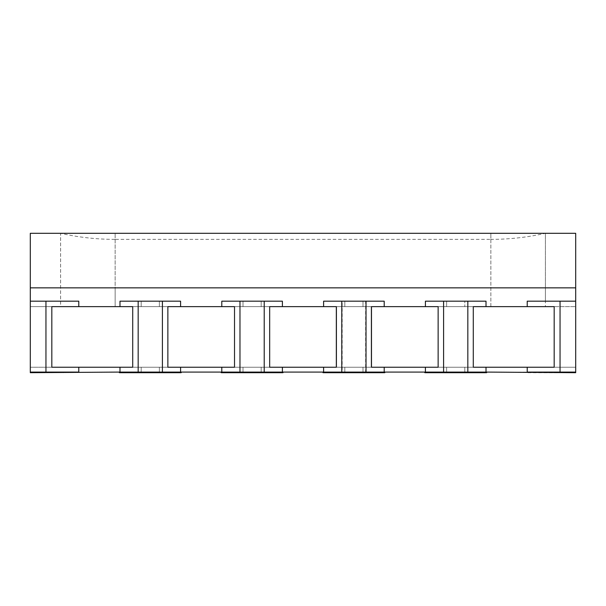 <?xml version="1.0" encoding="UTF-8"?>
<svg xmlns="http://www.w3.org/2000/svg" width="606" height="606" viewBox="0 0 606 606"><rect width="100%" height="100%" fill="white"/><g stroke="black" fill="none" stroke-linecap="round" stroke-linejoin="round"><path stroke-width="0.45" stroke-dasharray="3.03 2.27" d="M60.6 306.636L115.14 306.636L60.6 306.636L60.6 233.31L545.4 233.31L60.6 233.31A248.46 248.46 0 0 0 115.14 239.37L115.14 233.31L115.14 239.37L490.86 239.37L490.86 233.31L490.86 239.37A248.46 248.46 0 0 0 545.4 233.31L545.4 306.636L115.14 306.636L119.988 306.636L119.988 301.182L180.588 301.182L180.588 306.636L221.796 306.636L221.796 301.182L221.796 306.636L221.796 301.182L243.006 301.182L221.796 301.182L221.796 306.636L282.396 306.636L282.396 301.182L221.796 301.182L243.006 301.182L243.006 306.636L243.006 301.182L282.396 301.182L261.186 301.182L261.186 306.636L261.186 301.182L282.396 301.182L282.396 306.636L282.396 301.182L282.396 306.636L261.186 306.636L261.186 301.182L261.186 306.636L323.604 306.636L323.604 301.182L323.604 306.636L344.814 306.636L344.814 301.182L344.814 306.636L323.604 306.636L323.604 301.182L365.638 301.182L365.638 372.084L384.204 372.084L384.204 367.236L384.204 372.084L362.994 372.084L384.204 372.084L384.204 367.236L362.994 367.236L384.204 367.236L384.204 372.084L323.604 372.084L342.17 372.084L342.17 301.182M545.4 306.636L464.802 306.636L464.802 301.182L464.802 306.636L464.802 301.182L486.012 301.182L486.012 306.636L486.012 301.182L464.802 301.182L464.802 306.636L527.22 306.636L527.22 301.182L575.7 301.182L527.22 301.182L527.22 306.636L554.179 306.636L371.213 306.636L371.213 367.236L371.213 306.636L425.412 306.636L425.412 301.182L425.412 306.636L490.86 306.636L78.78 306.636L78.78 301.182L78.78 306.636L243.006 306.636L221.796 306.636L221.796 301.182L221.796 306.636L243.006 306.636L243.006 301.182L243.006 306.636L159.378 306.636L159.378 301.182L159.378 306.636L180.588 306.636L180.588 301.182L159.378 301.182L180.588 301.182L180.588 306.636L159.378 306.636L159.378 301.182L141.198 301.182L141.198 306.636L119.988 306.636L119.988 301.182L141.198 301.182L119.988 301.182L119.988 306.636L141.198 306.636L141.198 301.182L119.988 301.182L119.988 306.636L119.988 301.182L119.988 306.636L141.198 306.636L115.14 306.636L115.14 233.31L115.14 306.636L115.14 287.85L490.86 287.85L60.6 287.85L60.6 233.31M575.7 287.85L575.7 233.31L30.3 233.31L30.3 287.85L575.7 287.85L575.7 372.084L527.22 372.084L575.7 372.084L575.7 372.69L526.614 372.69L526.614 372.084L486.618 372.084L486.618 372.69L424.806 372.69L424.806 372.084L384.81 372.084L384.81 372.69L322.998 372.69L322.998 372.084L283.002 372.084L283.002 372.69L221.19 372.69L221.19 372.084L181.194 372.084L181.194 372.69L119.382 372.69L119.382 372.084L30.3 372.69L30.3 301.182L45.95 301.182L45.95 372.084L78.78 372.084L78.78 367.236L78.78 372.084L78.78 367.236L30.3 367.236L51.821 367.236L30.3 367.236L51.821 367.236L51.821 306.636L78.78 306.636L78.78 301.182L30.3 301.182L30.3 287.85L575.7 287.85M30.3 301.182L78.78 301.182L60.6 301.182L60.6 287.85L545.4 287.85L545.4 233.31M545.4 301.182L527.22 301.182L527.22 306.636L527.22 301.182L545.4 301.182L545.4 287.85L115.14 287.85L115.14 233.31L115.14 306.636L78.78 306.636L78.78 301.182L60.6 301.182M443.592 301.182L467.832 301.182M365.638 301.182L384.204 301.182L384.204 306.636L362.994 306.636L425.412 306.636L425.412 301.182L486.012 301.182L486.012 306.636L486.012 301.182L425.412 301.182L425.412 306.636L446.622 306.636L446.622 301.182L425.412 301.182L446.622 301.182L446.622 306.636L362.994 306.636L362.994 301.182L384.204 301.182L384.204 306.636L384.204 301.182L323.604 301.182L344.814 301.182L323.604 301.182L323.604 306.636L336.595 306.636L336.595 367.236L323.604 367.236L323.604 372.084L344.814 372.084L322.998 372.084M465.408 372.69L465.408 372.084L486.012 372.084L425.412 372.084L446.622 372.084L425.412 372.084L425.412 367.236L425.412 372.084L425.412 367.236L446.622 367.236L362.994 367.236L362.994 372.084L362.994 367.236L362.994 372.084L362.994 367.236L384.204 367.236L336.595 367.236L336.595 306.636L51.821 306.636L51.821 367.236L575.7 367.236L554.179 367.236L575.7 367.236L575.7 306.636L575.7 367.236L554.179 367.236L554.179 306.636L554.179 367.236L527.22 367.236L527.22 372.084L527.22 367.236L527.22 372.084L542.468 372.084L542.468 372.69M486.012 372.084L486.012 367.236L486.012 372.084L425.412 372.084L486.012 372.084L486.012 367.236L464.802 367.236L464.802 372.084L464.802 367.236L486.012 367.236L464.802 367.236L464.802 372.084L464.802 367.236L527.22 367.236L486.012 367.236L486.012 372.084L486.012 367.236L384.204 367.236L384.204 372.084L344.814 372.084L344.814 367.236L344.814 372.084L344.814 367.236L323.604 367.236L323.604 372.084L323.604 367.236L323.604 372.084L344.814 372.084L344.814 367.236L282.396 367.236L282.396 372.084L221.796 372.084L243.006 372.084L243.006 367.236L221.796 367.236L221.796 372.084L221.796 367.236L243.006 367.236L243.006 372.084L221.796 372.084L221.796 367.236L282.396 367.236L261.186 367.236L282.396 367.236L282.396 372.084L261.186 372.084L282.396 372.084L282.396 367.236L282.396 372.084L221.796 372.084L242.4 372.084L242.4 372.69M446.622 372.084L446.622 367.236L446.622 372.084M425.412 306.636L446.622 306.636L446.622 301.182L486.012 301.182L425.412 301.182L446.622 301.182L446.622 306.636L425.412 306.636L425.412 301.182L425.412 306.636M438.138 367.236L473.286 367.236L438.138 367.236M438.138 306.636L473.286 306.636L438.138 306.636M341.784 301.182L366.024 301.182M365.638 372.084L342.17 372.084M384.204 306.636L384.204 301.182L323.604 301.182L384.204 301.182L362.994 301.182L362.994 306.636L362.994 301.182L362.994 306.636L384.204 306.636L384.204 301.182L384.204 306.636M336.33 306.636L371.478 306.636L336.33 306.636M371.213 306.636L336.595 306.636L371.213 306.636M336.33 367.236L371.478 367.236L336.33 367.236M575.7 301.182L560.05 301.182L560.05 372.084M575.7 306.636L575.7 367.236L575.7 306.636L554.179 306.636L575.7 306.636M45.95 372.084L78.78 372.084L63.532 372.084L63.532 372.69M30.3 306.636L30.3 367.236L30.3 306.636L51.821 306.636L30.3 306.636L51.821 306.636L30.3 306.636L30.3 367.236M221.796 372.084L221.796 367.236L221.796 372.084L243.006 372.084L243.006 367.236L159.378 367.236L159.378 372.084L141.198 372.084L141.198 367.236L141.198 372.084L119.988 372.084L141.198 372.084L141.198 367.236L119.988 367.236L119.988 372.084L119.988 367.236L141.198 367.236L78.78 367.236L180.588 367.236L180.588 372.084L119.988 372.084L180.588 372.084L159.378 372.084L159.378 367.236L159.378 372.084L159.378 367.236L180.588 367.236L180.588 372.084L180.588 367.236L180.588 372.084L159.984 372.084L181.194 372.084M162.408 301.182L138.168 301.182M119.988 372.084L119.988 367.236L141.198 367.236L141.198 372.084L119.988 372.084L119.988 367.236L119.988 372.084L140.592 372.084L119.382 372.084M159.378 367.236L180.588 367.236L159.378 367.236M132.714 306.636L167.862 306.636L132.714 306.636M132.714 367.236L167.862 367.236L132.714 367.236M264.216 301.182L239.976 301.182M180.588 372.084L180.588 367.236L243.006 367.236L243.006 372.084L261.186 372.084L261.186 367.236L261.186 372.084L261.186 367.236L282.396 367.236L282.396 372.084L261.792 372.084L283.002 372.084M234.522 306.636L269.67 306.636L234.522 306.636M234.522 367.236L269.67 367.236L234.522 367.236M384.81 372.084L384.204 372.084M425.412 372.084L425.412 367.236L425.412 372.084L446.016 372.084L424.806 372.084M323.604 372.084L323.604 367.236L261.186 367.236L261.186 372.084L282.396 372.084M575.7 372.084L542.468 372.084M63.532 372.084L30.3 372.084M140.592 372.69L140.592 372.084M221.19 372.084L242.4 372.084M159.984 372.69L159.984 372.084M344.208 372.69L344.208 372.084M261.792 372.69L261.792 372.084M446.016 372.69L446.016 372.084M363.6 372.69L363.6 372.084M465.408 372.084L486.618 372.084M282.396 301.182L221.796 301.182L282.396 301.182L282.396 306.636L323.604 306.636L323.604 301.182L323.604 306.636L344.814 306.636L261.186 306.636L282.396 306.636L282.396 301.182M180.588 301.182L180.588 306.636L180.588 301.182L119.988 301.182L180.588 301.182L180.588 306.636L159.378 306.636L159.378 301.182L180.588 301.182M486.012 306.636L486.012 301.182L486.012 306.636M141.198 306.636L141.198 301.182L141.198 306.636M344.814 306.636L344.814 301.182L344.814 306.636M490.86 306.636L490.86 233.31L490.86 306.636"/><path stroke-width="0.91" d="M467.832 372.084L486.012 372.084L486.012 367.236L473.286 367.236L473.286 306.636L486.012 306.636L486.012 301.182L425.412 301.182L425.412 306.636L425.412 301.182L443.592 301.182L443.592 372.084L467.832 372.084L467.832 301.182L486.012 301.182L486.012 306.636L554.179 306.636L554.179 367.236L527.22 367.236L527.22 372.084L560.05 372.084L560.05 301.182L527.22 301.182L527.22 306.636L527.22 301.182L575.7 301.182L575.7 233.31L30.3 233.31L30.3 287.85L575.7 287.85L30.3 287.85L30.3 301.182L78.78 301.182L45.95 301.182L45.95 372.084L78.78 372.084L78.78 367.236L51.821 367.236L51.821 306.636L51.821 367.236L132.714 367.236L132.714 306.636L132.714 367.236L119.988 367.236L119.988 372.084L138.168 372.084L138.168 301.182L119.988 301.182L119.988 306.636L132.714 306.636L51.821 306.636L78.78 306.636L78.78 301.182L78.78 306.636L119.988 306.636L119.988 301.182L180.588 301.182L162.408 301.182L162.408 372.084L138.168 372.084M264.216 372.084L264.216 301.182L282.396 301.182L282.396 306.636L323.604 306.636L323.604 301.182L341.784 301.182L341.784 372.084L323.604 372.084L323.604 367.236L336.33 367.236L336.33 306.636L336.33 367.236L269.67 367.236L282.396 367.236L282.396 372.084L239.976 372.084L239.976 301.182L221.796 301.182L221.796 306.636L167.862 306.636L234.522 306.636L221.796 306.636L221.796 301.182L282.396 301.182L282.396 306.636L269.67 306.636L269.67 367.236L269.67 306.636L336.33 306.636L323.604 306.636L323.604 301.182L384.204 301.182L384.204 306.636L371.478 306.636L371.478 367.236L371.478 306.636L438.138 306.636L438.138 367.236L425.412 367.236L425.412 372.084L443.592 372.084M366.024 372.084L384.204 372.084L384.204 367.236L371.478 367.236L438.138 367.236L438.138 306.636L384.204 306.636L384.204 301.182L366.024 301.182L366.024 372.084L341.784 372.084M560.05 372.084L575.7 372.084L575.7 372.69L486.012 372.084M575.7 301.182L575.7 372.084M30.3 301.182L30.3 372.084L45.95 372.084M180.588 306.636L180.588 301.182L180.588 306.636M239.976 372.084L221.796 372.084L221.796 367.236L234.522 367.236L234.522 306.636L234.522 367.236L167.862 367.236L167.862 306.636L167.862 367.236L180.588 367.236L180.588 372.084L162.408 372.084M554.179 367.236L554.179 306.636L473.286 306.636L473.286 367.236L554.179 367.236M30.3 306.636L30.3 367.236M30.3 372.084L30.3 372.69L119.988 372.084M140.592 372.084L140.592 372.69L119.382 372.69L119.382 372.084M181.194 372.084L181.194 372.69L140.592 372.69M159.984 372.69L159.984 372.084M180.588 372.084L221.796 372.084M242.4 372.084L242.4 372.69L221.19 372.69L221.19 372.084M283.002 372.084L283.002 372.69L242.4 372.69M261.792 372.69L261.792 372.084M282.396 372.084L323.604 372.084M344.208 372.084L344.208 372.69L322.998 372.69L322.998 372.084M384.81 372.084L384.81 372.69L344.208 372.69M363.6 372.69L363.6 372.084M384.204 372.084L425.412 372.084M446.016 372.084L446.016 372.69L424.806 372.69L424.806 372.084M486.618 372.084L486.618 372.69L446.016 372.69M465.408 372.69L465.408 372.084"/></g></svg>
